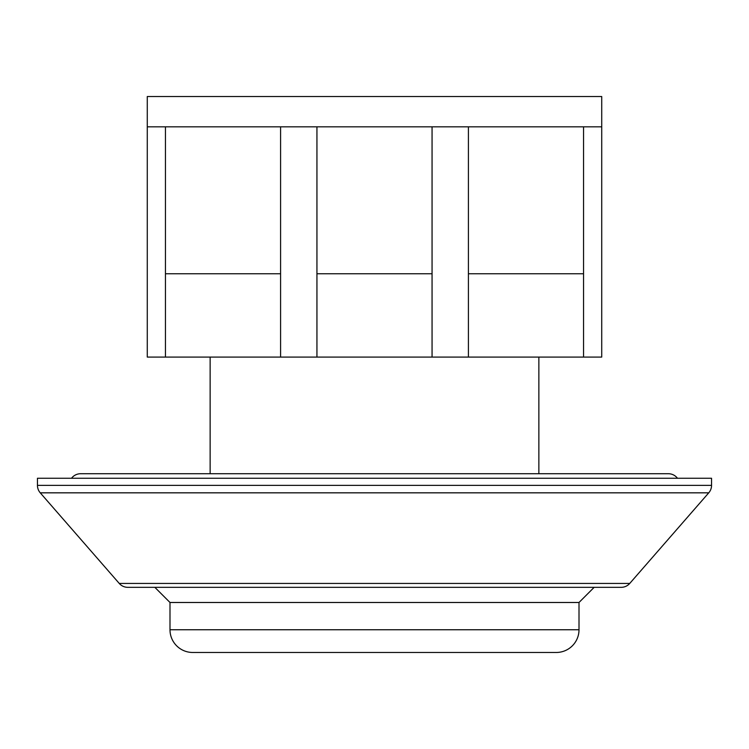<?xml version="1.0" encoding="UTF-8"?>
<svg xmlns="http://www.w3.org/2000/svg" width="749" height="749" viewBox="0 0 749 749"><rect width="100%" height="100%" fill="white"/><g stroke="black" fill="none" stroke-linecap="round" stroke-linejoin="round"><path stroke-width="1.12" d="M708.751 492.833L40.249 492.833L119.26 583.443A11.357 11.357 0 0 0 127.826 587.338L621.174 587.338A11.357 11.357 0 0 0 629.74 583.443L708.751 492.833A11.357 11.357 0 0 0 711.55 485.371L711.55 478.265L37.45 478.265L37.45 485.371L711.55 485.371M40.249 492.833A11.357 11.357 0 0 1 37.45 485.371M71.53 478.265A11.357 11.357 0 0 1 80.62 473.724L668.38 473.724A11.357 11.357 0 0 1 677.471 478.265M210.141 357.076L210.141 473.724M538.859 357.076L538.859 473.724M147.272 126.824L147.272 96.527L601.728 96.527L601.728 357.076L147.272 357.076L147.272 126.824L165.454 126.824L165.454 357.076M468.415 357.076L468.415 126.824L432.061 126.824L432.061 357.076M316.939 357.076L316.939 126.824L432.061 126.824M165.454 273.76L280.585 273.76L280.585 126.824L316.939 126.824M280.585 273.76L280.585 357.076M468.415 273.76L583.546 273.76L583.546 126.824L601.728 126.824M583.546 273.76L583.546 357.076M316.939 273.76L432.061 273.76M280.585 126.824L165.454 126.824M583.546 126.824L468.415 126.824M169.995 629.75L579.005 629.75A22.723 22.723 0 0 1 556.282 652.473L192.718 652.473A22.723 22.723 0 0 1 169.995 629.75L169.995 602.486L579.005 602.486L594.154 587.338M579.005 629.75L579.005 602.486M169.995 602.486L154.846 587.338M119.26 583.443L629.74 583.443"/></g></svg>
